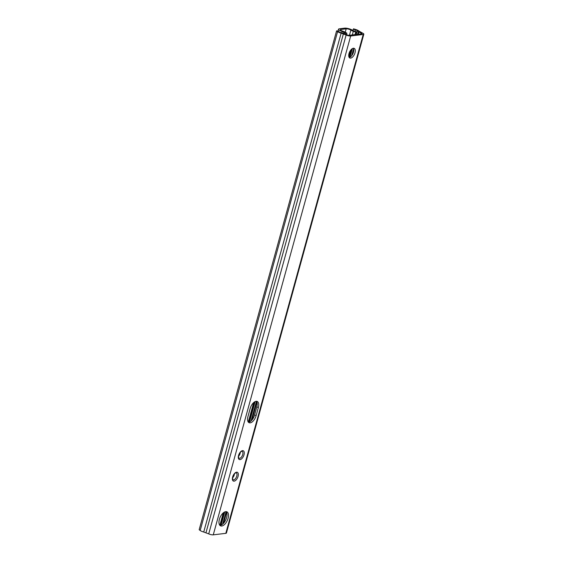 <?xml version="1.0" encoding="UTF-8"?>
<svg xmlns="http://www.w3.org/2000/svg" width="563" height="563" viewBox="0 0 563 563"><rect width="100%" height="100%" fill="white"/><g stroke="black" fill="none" stroke-linecap="round" stroke-linejoin="round"><path stroke-width="0.84" d="M352.522 30.289A4.814 1.225 15.4 0 0 344.683 28.15L339.376 28.79A4.814 1.225 15.4 0 0 338.504 29.22A4.814 1.225 15.4 0 0 342.22 31.507A2.885 0.732 -164.6 0 1 343.852 32.197L345.429 33.147L346.885 33.203L345.309 32.253A4.814 1.225 15.4 0 0 342.586 31.099A2.885 0.732 -164.6 0 1 340.362 29.733A2.885 0.732 -164.6 0 1 340.882 29.473L346.189 28.833A2.885 0.732 -164.6 0 1 350.876 30.106A4.814 1.225 15.4 0 0 353.311 31.289L355.703 32.14L356.344 31.831L353.86 30.944A2.597 0.662 -164.6 0 1 352.522 30.289M220.414 525.314L223.983 512.351M248.839 422.13L254.37 402.031M349.299 57.405L351.558 49.192M355.598 34.533L356.344 31.831M219.859 525.335L223.286 512.872M233.103 477.234L233.814 474.658M239.036 455.699L239.747 453.124M248.297 422.074L253.667 402.587M348.898 56.856L350.777 50.03M355.028 34.603L355.703 32.14M346.512 34.575L346.885 33.203M345.203 33.977L345.429 33.147M336.583 30.859L199.168 529.713L200.182 530.487A4.525 1.154 15.4 0 0 203.722 532.021L208.725 533.886A3.371 0.859 15.4 0 0 213.264 534.85L225.812 533.337A3.371 0.859 15.4 0 0 226.417 533.041L363.832 34.181A3.371 0.859 15.4 0 0 362.488 33.055L358.898 31.021A4.525 1.154 15.4 0 0 355.612 29.459L353.508 28.819L353.29 29.22L355.394 29.86A2.597 0.662 -164.6 0 1 357.287 30.761L358.286 31.683A1.921 0.493 15.4 0 0 358.912 32.063L361.397 33.189A1.443 0.366 -164.6 0 1 361.974 33.667A1.443 0.366 -164.6 0 1 361.713 33.801L349.173 35.307A1.443 0.366 -164.6 0 1 347.223 34.892L344.739 33.766A1.921 0.493 15.4 0 0 343.782 33.428L341.157 32.703A2.597 0.662 -164.6 0 1 339.123 31.824L338.117 31.049L336.583 30.859L337.589 31.627A4.525 1.154 15.4 0 0 341.129 33.161L346.132 35.026A3.371 0.859 15.4 0 0 350.679 35.99L363.219 34.484A3.371 0.859 15.4 0 0 363.832 34.181M221.766 526.018A7.699 3.934 -65.6 0 1 220.562 525.856A7.699 3.934 -65.6 0 1 219.725 518.284A7.699 3.934 -65.6 0 1 225.714 511.661A7.699 3.934 -65.6 0 1 226.917 511.83A7.699 3.934 -65.6 0 1 227.755 519.396A7.699 3.934 -65.6 0 1 221.766 526.018M350.643 58.116A5.292 2.702 -65.6 0 1 349.82 58.003A5.292 2.702 -65.6 0 1 349.243 52.802A5.292 2.702 -65.6 0 1 353.367 48.249A5.292 2.702 -65.6 0 1 354.19 48.362A5.292 2.702 -65.6 0 1 354.767 53.562A5.292 2.702 -65.6 0 1 350.643 58.116M247.945 416.599A7.22 3.688 114.4 0 0 249.057 422.686A7.22 3.688 114.4 0 0 256.13 415.621L258.354 407.542A7.22 3.688 114.4 0 0 257.242 401.461A7.22 3.688 114.4 0 0 250.169 408.527L247.945 416.599M222.631 524.174L226.08 511.647A7.699 3.934 -65.6 0 1 225.953 519.473A7.699 3.934 -65.6 0 1 220.253 525.335A7.699 3.934 -65.6 0 1 219.88 525.356M353.332 48.249A5.292 2.702 -65.6 0 1 352.959 53.612A5.292 2.702 -65.6 0 1 349.173 57.426M256.411 401.285A7.22 3.688 -65.6 0 1 256.848 406.859L254.617 414.931A7.22 3.688 -65.6 0 1 248.382 422.173M206.002 532.647L343.409 33.794M352.924 30.543L353.29 29.22M232.618 477.825A3.85 1.963 114.4 0 0 234.419 473.856M238.55 456.29A3.85 1.963 114.4 0 0 240.345 452.321M345.253 32.225L346.189 28.833M349.447 35.272L350.876 30.106M340.678 30.219L340.882 29.473M341.832 32.893L342.22 31.507M352.311 34.927L353.311 31.289M343.529 33.358L343.852 32.197M225.812 533.337L363.219 34.484M213.264 534.85L350.679 35.99M236.594 472.188A4.814 2.456 -65.6 0 1 238.079 476.347A4.814 2.456 -65.6 0 1 234.117 481.161A4.814 2.456 -65.6 0 1 232.632 477.002A4.814 2.456 -65.6 0 1 236.594 472.188M242.519 450.653A4.814 2.456 -65.6 0 1 244.011 454.813A4.814 2.456 -65.6 0 1 240.049 459.626A4.814 2.456 -65.6 0 1 238.557 455.467A4.814 2.456 -65.6 0 1 242.519 450.653M208.725 533.886L346.132 35.026M203.722 532.021L341.129 33.161M200.182 530.487L337.589 31.627M361.214 33.857L361.397 33.189M223.631 523.196L226.6 512.421M252.097 419.85L256.953 402.228M353.008 53.513L353.754 50.79M358.321 34.209L358.912 32.063M251.07 420.92L256.461 401.342M351.664 55.73L353.578 48.756M357.561 34.301L358.286 31.683M221.118 525.103L224.75 511.936M249.543 421.919L255.145 401.588M350.017 57.137L352.375 48.601M356.266 34.456L357.287 30.761M354.986 31.345L355.394 29.86M254.617 414.931L256.13 415.621M256.848 406.859L258.354 407.542M233.617 479.922A3.85 1.963 -65.6 0 1 233.012 479.838L232.575 478.332C233.293 475.088 234.419 473.244 235.953 472.8L236.193 472.829A3.85 1.963 -65.6 0 1 236.608 476.608A3.85 1.963 -65.6 0 1 233.617 479.922M239.542 458.388A3.85 1.963 -65.6 0 1 238.944 458.303L238.508 456.797C239.226 453.56 240.352 451.709 241.886 451.266L242.125 451.294A3.85 1.963 -65.6 0 1 242.54 455.073A3.85 1.963 -65.6 0 1 239.542 458.388M338.004 31.035L338.504 29.22"/></g></svg>
